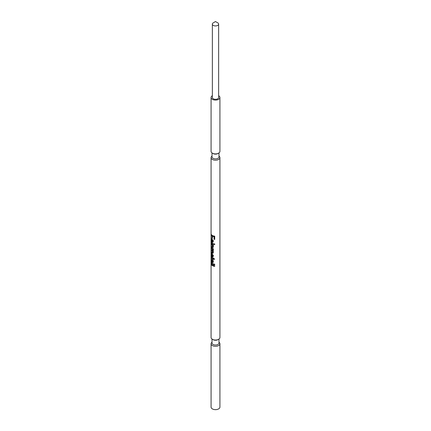 <?xml version="1.0" encoding="UTF-8"?>
<svg xmlns="http://www.w3.org/2000/svg" width="431" height="431" viewBox="0 0 431 431"><rect width="100%" height="100%" fill="white"/><g stroke="black" fill="none" stroke-linecap="round" stroke-linejoin="round"><path stroke-width="0.65" d="M212.995 262.598L212.068 262.42A4.418 2.554 0 0 1 211.562 261.967L211.082 261.105L211.282 258.508L212.02 261.692L212.542 261.859L212.72 261.294L212.273 259.554L213.286 261.633L212.515 262.662L213.302 262.167L212.973 261.994A3.254 1.88 0 0 1 212.693 261.762M212.925 257.959A3.254 1.88 0 0 0 213.2 258.137A3.254 1.88 0 0 0 213.221 258.153M211.977 256.283L212.445 256.359L212.72 255.745L211.977 254.285L211.977 256.283M213.2 256.542L212.628 256.246L211.605 256.569L211.605 253.945L211.152 254.263L211.303 256.149L211.163 252.949L212.375 254.091L213.286 255.976L212.93 256.854L212.375 257.016L211.605 256.569M212.903 255.879L213.28 255.836M213.27 252.771L213.043 252.674A3.254 1.88 0 0 1 212.742 252.437M213.2 250.842L212.822 250.443A3.254 1.88 0 0 1 212.742 250.373M213.259 247.13L212.898 246.931A3.254 1.88 0 0 1 212.709 246.769M211.977 241.651L212.445 241.726L212.72 241.112L211.977 239.647L211.977 241.651M213.2 241.91L212.628 241.613M212.903 241.247L213.28 241.204M215.5 21.55L217.72 22.832A3.141 1.816 0 0 1 218.641 24.114A3.141 1.816 0 0 1 216.701 25.79A3.141 1.816 0 0 1 213.28 25.397A3.141 1.816 0 0 1 212.359 24.114A3.141 1.816 0 0 1 213.28 22.832L215.5 21.55M212.009 342.187A4.418 2.554 0 0 0 211.082 343.755L211.082 407.09A4.418 2.554 0 0 0 212.375 408.895A4.418 2.554 0 0 0 217.192 409.45A4.418 2.554 0 0 0 219.918 407.09L219.918 343.755A4.418 2.554 0 0 0 218.991 342.187M211.082 343.755A4.418 2.554 0 0 0 212.375 345.56A4.418 2.554 0 0 0 217.192 346.109A4.418 2.554 0 0 0 219.918 343.755M212.009 339.052L212.009 342.995A3.491 2.015 0 0 0 213.033 344.417A3.491 2.015 0 0 0 216.836 344.854A3.491 2.015 0 0 0 218.991 342.995L218.991 339.052M212.009 156.065A4.418 2.554 0 0 0 211.082 157.627L211.082 337.484A4.418 2.554 0 0 0 212.375 339.289L213.033 339.671A3.491 2.015 0 0 0 217.967 339.671L218.625 339.289A4.418 2.554 0 0 0 219.918 337.484L219.918 157.627A4.418 2.554 0 0 0 218.991 156.065M213.033 339.671L212.375 339.289A4.418 2.554 0 0 0 218.625 339.289M213.981 243.822A4.418 2.554 0 0 0 214.719 243.935L214.719 244.56A4.418 2.554 0 0 1 213.981 244.447L213.981 243.822M211.082 157.627A4.418 2.554 0 0 0 212.375 159.432A4.418 2.554 0 0 0 217.192 159.987A4.418 2.554 0 0 0 219.918 157.627M214.051 236.77A4.418 2.554 0 0 1 212.435 236.193L212.435 238.381A4.418 2.554 0 0 1 212.375 238.348A4.418 2.554 0 0 1 211.977 238.084L211.977 235.897A4.418 2.554 0 0 1 211.082 234.464L211.082 233.774A4.418 2.554 0 0 0 212.375 235.471A4.418 2.554 0 0 0 214.719 236.183L214.719 239.431A4.418 2.554 0 0 1 214.051 239.334L214.051 236.77L214.428 236.145L214.433 238.699A3.254 1.88 0 0 0 214.719 238.747M212.375 239.458L213.286 241.338L212.93 242.222L212.375 242.384L211.605 241.936L211.605 239.313L211.152 239.631L211.303 241.516L211.082 239.227L211.163 238.316L212.375 239.458M212.375 243.229A4.418 2.554 0 0 0 213.221 243.612L213.221 244.237A4.418 2.554 0 0 1 212.375 243.854A4.418 2.554 0 0 1 211.082 242.152L211.082 241.527A4.418 2.554 0 0 0 212.375 243.229M211.971 247.335A4.418 2.554 0 0 1 211.082 245.907L211.082 245.282A4.418 2.554 0 0 0 211.933 246.683L212.375 246.909L212.72 246.446L211.783 244.927A4.418 2.554 0 0 1 211.082 243.655L211.082 243.03A4.418 2.554 0 0 0 212.375 244.727A4.418 2.554 0 0 0 213.221 245.11L213.221 245.735A4.418 2.554 0 0 1 212.72 245.535L213.286 246.844L213.027 247.545L211.971 247.335L212.898 246.931M212.165 253.11A4.418 2.554 0 0 1 211.082 251.542L211.082 250.917A4.418 2.554 0 0 0 211.987 252.361L212.375 252.571L212.72 252.189L211.863 250.826A4.418 2.554 0 0 1 211.082 249.479L211.082 248.854A4.418 2.554 0 0 0 212.041 250.336L212.72 250.131L211.718 248.633A4.418 2.554 0 0 1 211.082 247.416L211.082 246.791A4.418 2.554 0 0 0 212.375 248.488A4.418 2.554 0 0 0 213.221 248.87L213.221 249.495A4.418 2.554 0 0 1 212.666 249.269L213.286 250.535L212.628 251.214L213.286 252.566L213.059 253.202L212.165 253.11L213.043 252.674M213.086 251.101L212.628 251.214L213.383 250.707M212.661 258.762A4.418 2.554 0 0 1 212.375 258.611A4.418 2.554 0 0 1 211.292 257.593L211.303 256.984A4.418 2.554 0 0 0 212.375 257.986A4.418 2.554 0 0 0 212.661 258.137L212.661 257.7A4.418 2.554 0 0 0 213.221 257.932L213.221 258.368A4.418 2.554 0 0 0 214.185 258.622L214.611 259.306A4.418 2.554 0 0 1 213.221 258.993L213.221 259.559A4.418 2.554 0 0 1 212.661 259.327L212.661 258.762L213.226 258.374M212.375 263.492A4.418 2.554 0 0 0 214.719 264.198L214.719 264.823A4.418 2.554 0 0 1 212.375 264.117A4.418 2.554 0 0 1 211.082 262.414L211.082 261.789A4.418 2.554 0 0 0 212.375 263.492M212.375 264.99A4.418 2.554 0 0 0 214.719 265.701L214.719 266.326A4.418 2.554 0 0 1 212.375 265.615A4.418 2.554 0 0 1 211.082 263.917L211.082 263.293A4.418 2.554 0 0 0 212.375 264.99M211.502 258.966L211.082 258.972L211.282 258.508M211.729 257.512L211.152 257.582M212.084 253.8L211.152 254.263M212.084 239.167L211.152 239.631M212.375 252.571L213.453 251.666M212.375 250.497L213.453 249.608M212.009 152.93L212.009 156.868A3.491 2.015 0 0 0 213.033 158.296A3.491 2.015 0 0 0 216.836 158.732A3.491 2.015 0 0 0 218.991 156.868L218.991 152.93M212.359 95.725A4.418 2.554 0 0 0 211.082 97.519L211.082 151.362A4.418 2.554 0 0 0 212.375 153.167L213.033 153.544A3.491 2.015 0 0 0 217.967 153.544L218.625 153.167A4.418 2.554 0 0 0 219.918 151.362L219.918 97.519A4.418 2.554 0 0 0 218.641 95.725M213.033 153.544L212.375 153.167A4.418 2.554 0 0 0 218.625 153.167M211.082 97.519A4.418 2.554 0 0 0 212.375 99.324A4.418 2.554 0 0 0 217.192 99.879A4.418 2.554 0 0 0 219.918 97.519M212.359 24.114L212.359 97.519A3.141 1.816 0 0 0 213.28 98.801A3.141 1.816 0 0 0 216.701 99.195A3.141 1.816 0 0 0 218.641 97.519L218.641 24.114M212.375 246.909L213.453 245.923M214.051 239.334L214.433 238.699M212.435 236.193L213.081 235.805M211.977 238.084L212.435 237.885M211.977 235.897L212.634 235.612M211.702 242.039L212.698 241.694M211.605 241.936L212.602 241.629M213.248 241.241L212.445 241.726M213.453 240.59L212.72 241.112M212.386 239.469L211.977 239.647M213.981 244.447L214.336 243.887M212.72 245.535L213.453 245.013M212.445 247.615L213.248 247.13M211.783 244.927L212.758 244.566M212.666 249.269L213.41 248.752M211.863 250.826L212.822 250.443M211.702 256.671L212.698 256.332M213.248 255.874L212.445 256.359M213.453 255.222L212.72 255.745M212.386 254.101L211.977 254.285M212.661 258.137L213.049 257.867M213.221 258.993L213.717 258.519M212.661 259.327L213.41 258.428M212.72 261.294L213.453 260.771M212.219 260.146L213.081 259.694M211.082 261.105L211.427 261.094M211.562 259.106L211.152 259.51L211.643 261.364L211.152 259.51M211.95 261.267L211.643 261.364M211.718 248.633L212.715 248.283M212.068 262.42L212.973 261.994M211.562 261.967L212.596 261.66M211.842 260.216L211.529 260.302M211.88 238.963L211.26 239.07M213.286 246.403L212.553 246.871M213.313 252.07L212.58 252.544M213.329 249.996L212.596 250.47M211.88 253.595L211.26 253.703M211.567 257.345L211.179 257.393M211.529 259.026L211.212 259.074"/></g></svg>
